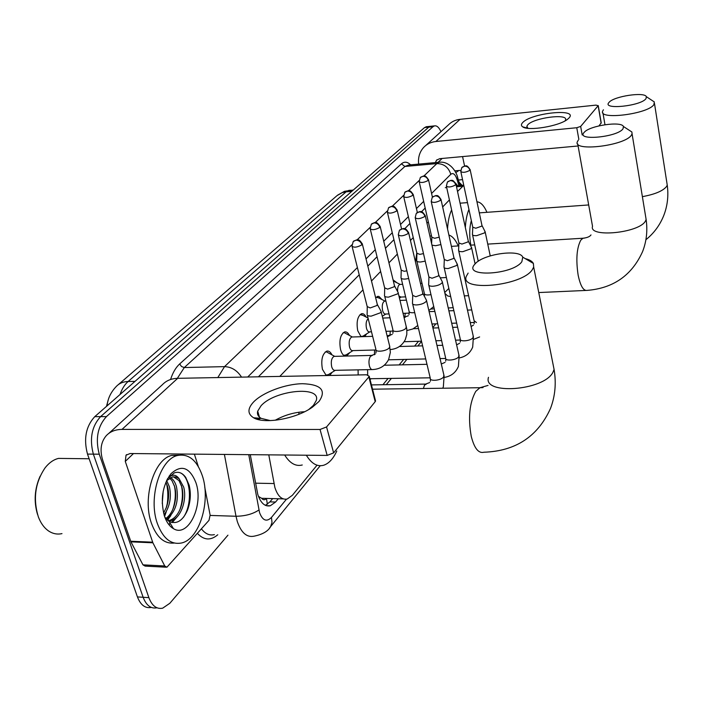 <?xml version="1.0" encoding="UTF-8"?>
<svg xmlns="http://www.w3.org/2000/svg" width="703" height="703" viewBox="0 0 703 703"><rect width="100%" height="100%" fill="white"/><g stroke="black" fill="none" stroke-linecap="round" stroke-linejoin="round"><path stroke-width="1.05" d="M393.056 279.838L397.063 282.852M375.674 297.852L377.59 296.385L378.917 296.394L381.957 299.522M361.07 336.711L357.739 330.726C356.254 321.974 357.502 316.306 361.474 313.731C363.223 313.327 364.769 314.434 366.114 317.044M345.164 356.087C343.143 355.49 341.605 353.301 340.551 349.532C338.995 340.516 340.331 334.663 344.54 331.957C346.421 331.535 348.055 332.704 349.47 335.463M326.262 375.543L322.449 369.33C320.823 360.05 322.246 353.987 326.728 351.14C328.74 350.683 330.489 351.922 331.965 354.866M404.84 317.194L405.236 313.266M389.98 335.683L390.244 331.175M374.435 354.751L374.55 350.006M358.161 374.945L358.082 369.857M268.783 454.859L274.882 487.504C277.773 496.256 281.894 500.088 287.246 498.998L292.369 495.299L317.035 465.184M258.458 496.441L261.657 498.295C263.177 500.167 264.767 500.228 266.428 498.471M283.23 498.893L261.657 498.295M108.139 400.297L106.469 406.387M425.183 208.044L421.519 211.752L425.183 208.044M409.954 223.457L404.796 228.677L409.946 223.457M393.926 239.679L385.437 248.264L393.926 239.679M377.036 256.771L367.81 266.103L377.036 256.762M359.215 274.794L258.405 376.808L359.215 274.794M463.769 185.346L457.521 191.48M449.41 199.924L442.653 206.954M428.32 221.867L426.985 223.255M413.232 237.57L410.447 240.47M397.353 254.082L388.952 262.825M380.631 271.481L371.5 280.989M362.994 289.838L279.785 376.413M382.933 384.726L387.994 378.548M399.163 364.919L403.636 359.453M414.585 346.087L418.522 341.28M432.134 324.663L432.714 323.951M332.168 372.265L329.628 375.481M349.822 352.581L346.597 356.052M366.588 333.89L364.708 336.596M382.546 316.095L382.344 316.535M227.948 535.168L169.854 603.262L162.674 608.174C156.628 609.36 152.033 605.854 148.878 597.647L99.255 454.2C95.239 438.848 97.638 426.317 106.443 416.598L433.013 126.707L428.768 127.146L431.124 126.232L428.768 127.146L100.591 416.624L428.768 127.146L424.542 127.577L426.906 126.672M99.255 454.2L93.358 454.138C89.334 438.821 91.75 426.317 100.591 416.624C91.75 426.317 89.334 438.821 93.358 454.138L143.14 597.286L93.358 454.138L87.497 454.085C83.464 438.804 85.889 426.326 94.764 416.651L424.542 127.577M156.98 607.787C150.917 608.965 146.303 605.468 143.14 597.286C146.303 605.468 150.917 608.965 156.98 607.787M151.294 607.418C145.222 608.57 140.6 605.072 137.437 596.917L87.497 454.085M250.268 454.683L257.781 494.411C260.69 503.067 264.864 506.854 270.295 505.773L275.567 502.03L278.283 498.77M272.65 498.62L269.926 501.88L265.409 505.352M168.465 519.025L167.762 520.422L168.465 519.025M433.013 126.707L434.463 125.89C436.827 125.442 438.997 127.366 440.957 131.672M166.532 483.523C168.14 490.694 168.272 498.137 166.936 505.844M164.845 513.911L164.256 515.536M457.521 185.715L455.5 182.982M319.048 401.431L312.519 407.09C296.561 418.716 264.381 424.498 253.59 417.767C247.456 413.918 247.421 408.689 253.502 402.063C262.834 392.318 285.418 383.935 302.545 383.706C321.113 384.427 326.614 390.332 319.048 401.431M308.837 409.436L313.415 405.376L316.262 400.525C321.394 385.42 274.662 390.103 261.024 405.798L257.693 411.158C256.911 414.19 258.106 416.598 261.252 418.39L270.391 420.614M204.74 487.135L210.118 515.088L209.002 520.334L166.901 567.233L164.748 565.977L152.885 542.795L130.943 541.846L102.998 461.124C99.624 450.711 100.705 442.231 106.241 435.702C110.125 431.572 115.371 429.471 121.997 429.401L320.041 429.471L326.561 426.949L333.635 452.881L327.176 455.412L130.117 453.532L126.022 455.21L125.283 461.405L152.885 542.795M165.943 567.189L145.143 566.108L142.964 564.852L130.943 541.846M108.657 433.514L162.428 384.664C166.251 380.631 171.339 378.513 177.683 378.319L366.562 374.787L369.233 376.263L368.864 376.922L326.561 426.949M374.699 399.717L375.551 400.991L375.2 401.659L333.635 452.881M275.181 420.271C284.372 415.139 294.188 412.283 304.619 411.712M194.388 454.147L198.281 466.449M61.978 533.612C57.066 534.702 52.426 533.7 48.05 530.607C43.894 527.54 40.651 522.935 38.322 516.802C32.892 498.822 35.168 482.478 45.15 467.759C49.148 462.715 53.595 459.595 58.507 458.4L66.513 458.497M202.332 475.729C210.944 500.721 199.705 538.937 181.717 542.944C171.172 545.071 163.052 538.612 157.367 523.55C148.017 497.97 160.187 458.795 177.683 455.465C188.72 453.505 196.937 460.254 202.332 475.729M174.247 543.041C164.326 544.025 156.725 537.461 151.453 523.331C142.068 497.812 154.3 458.734 171.875 455.403L178.887 455.184M164.81 517.162L169.045 521.336C176.506 524.693 182.657 520.985 187.49 510.202C190.583 501.793 191.137 493.453 189.142 485.193L185.741 477.442C182.49 472.908 178.667 471.379 174.291 472.873L167.622 478.594M167.376 479.042L168.14 478.119C172.147 474.086 175.803 474.279 179.107 478.699L175.671 476.986L172.525 476.933L166.558 480.685M164.423 516.046C160.222 499.736 162.393 485.65 170.917 473.787C181.348 464.296 189.669 467.223 195.891 482.583C203.94 504.895 188.378 538.103 173.448 528.656C169.528 526.389 166.523 522.18 164.423 516.046M165.829 518.506C169.186 516.055 171.725 512.469 173.456 507.759C175.952 500.518 176.374 493.55 174.731 486.845L171.98 480.615L169.599 478.093M166.506 519.262C175.724 511.828 179.063 501.037 176.515 486.889C175.302 482.416 173.316 479.314 170.565 477.583M163.579 513.12L166.47 507.215C168.878 500.07 169.265 493.234 167.63 486.696L165.89 482.179M164.071 514.939C169.854 506.573 171.629 497.17 169.405 486.731L166.664 480.562M168.114 520.695L169.212 520.501C174.098 519.025 177.85 514.956 180.478 508.287C183.061 500.958 183.527 493.866 181.875 487.003L178.993 480.562L173.421 476.81M168.245 520.791L171.014 520.563C180.891 518.603 187.262 499.543 183.659 487.038L179.107 478.699M162.252 503.515L163.184 491.256M37.505 514.385C33.7 501.494 34.57 488.778 40.106 476.239M167.455 520.167L170.855 515.589M168.834 524.579L170.495 523.753M172.226 522.593L177.885 515.984M165.899 508.691C168.43 500.905 168.922 493.278 167.376 485.799M172.833 509.324C175.513 501.239 176.022 493.313 174.353 485.562M168.579 524.262L170.24 523.331M171.506 522.426L175.363 518.401M179.81 509.93C182.639 501.555 183.158 493.357 181.365 485.342M183.448 517.338C193.053 503.497 190.575 476.203 179.792 472.653M169.994 475.219L169.133 476.124M521.854 261.709L522.751 257.157C519.728 248.809 483.383 253.985 475.175 263.81L474.736 264.31C462.346 277.544 512.742 275.022 521.854 261.709M525.211 258.616C529.482 259.653 532.206 261.261 533.384 263.449L533.674 267.035L532.285 269.732C521.89 286.095 459.49 292.017 466.309 276.323L468.145 273.089M336.781 451.054C333.204 458.839 328.811 463.576 323.582 465.272C317.194 466.95 311.447 463.602 306.341 455.219M302.264 464.991C295.726 466.651 289.864 463.33 284.671 455.008M298.819 414.313L298.995 412.213M317.897 375.701L323.406 375.595M276.797 420.086L276.815 419.357M296.569 376.096L302.193 375.991M623.016 128.816L623.447 126.514C621.443 120.89 589.606 125.644 584.237 132.305L584.017 132.559C575.862 141.092 617.445 137.226 623.016 128.816M628.236 129.624L631.892 131.997L632.076 133.807L631.373 135.178C624.888 145.749 572.725 151.98 577.339 141.795L578.27 140.152M444.929 293.415L447.767 296.016L450.685 296.587M453.189 307.668L448.242 307.976M433.83 308.845L431.167 309.03M448.892 235.03C452.424 236.182 455.544 239.82 458.251 245.927M415.464 261.955L416.791 252.887M646.013 98.605L646.365 96.689C644.581 91.627 613.921 96.285 609.132 102.278L608.947 102.497C601.636 110.099 641.118 106.065 646.013 98.605M651.365 99.984L654.326 101.944L653.895 104.598C648.184 114.018 598.473 120.239 602.647 111.162L603.429 109.782M471.335 220.593C469.358 227.877 469.191 236.067 470.834 245.154M465.351 227.605C465.755 220.267 466.95 214.213 468.936 209.441M476.95 201.814C480.676 202.069 484.007 205.566 486.951 212.315M447.547 228.976C447.978 221.146 449.34 214.81 451.616 209.951M412.433 302.993C412.283 304.329 413.742 304.979 416.8 304.935C420.974 304.575 424.067 303.45 426.08 301.543L426.58 300.48L426.053 299.469M398.443 235.338L412.661 295.365L415.825 296.745L422.529 294.302L422.714 293.002M369.857 378.724L430.192 377.819M428.619 284.425C428.496 285.699 429.937 286.306 432.951 286.244C437.029 285.875 440.025 284.785 441.95 282.975L442.415 282L441.932 281.077M415.324 218.194L428.874 276.956L432.011 278.247L438.523 275.901L438.698 274.706M367.599 369.664L367.695 374.857M443.971 266.815C443.857 268.028 445.289 268.599 448.268 268.52L456.994 265.374L456.994 263.625M431.308 201.954L444.261 259.504L447.363 260.716L453.681 258.449L453.848 257.36M458.549 250.092C458.453 251.252 459.876 251.779 462.811 251.683L471.291 248.66L471.291 247.052M446.475 186.55L458.866 242.939L461.941 244.064L468.075 241.885L468.233 240.883M472.416 234.187C472.328 235.294 473.734 235.795 476.634 235.681L484.877 232.763L484.885 231.278M460.887 171.919L472.75 227.183L475.799 228.238L481.757 226.138L481.915 225.206M325.63 375.094L328.266 374.681L335.305 370.323M334.883 356.351L334.048 356.377C331.552 357.976 330.753 361.395 331.658 366.623C332.484 369.356 333.653 370.595 335.173 370.323L371.931 369.576M367.063 314.206C366.913 315.524 368.293 316.165 371.228 316.13L380.604 312.712L381.202 311.543L380.631 310.506M352.168 246.709L367.194 306.57L370.2 307.94L376.993 305.48L377.221 304.074M328.846 353.161L326.429 351.851L325.181 352.027M343.697 355.323L346.069 354.918L353.011 350.595M352.493 336.983L351.737 337.009C349.382 338.538 348.644 341.834 349.514 346.913C350.305 349.619 351.43 350.85 352.88 350.604L375.956 349.971M384.471 295.322C384.33 296.569 385.71 297.176 388.61 297.114L397.696 293.828L398.25 292.756L397.74 291.807M370.305 229.24L384.638 287.852L387.625 289.126L394.198 286.762L394.418 285.48M346.403 333.837L344.198 332.66L343.073 332.818M360.841 336.544L362.985 336.148L369.822 331.86M368.214 318.758C366.237 320.515 365.648 323.652 366.465 328.187C367.23 330.867 368.31 332.097 369.699 331.86L371.492 331.807M400.982 277.413C400.859 278.608 402.221 279.17 405.086 279.091L408.671 278.52M387.494 212.693L401.176 270.101L404.137 271.296L406.852 270.848M363.108 315.48L360.077 314.566M385.147 301.086L384.532 301.121C382.441 302.501 381.791 305.594 382.581 310.392C383.32 313.037 384.356 314.259 385.692 314.039L389.031 313.907M416.659 260.4C416.545 261.542 417.907 262.07 420.728 261.982L425.227 261.129M403.794 196.998L416.879 253.247L419.823 254.363L423.487 253.607M379.014 298.028L376.246 297.202M398.935 295.945L400.93 297.07L405.631 296.859M431.967 245.162L435.596 245.716L440.895 244.556M419.287 182.095L431.809 237.219L434.726 238.273L439.226 237.157M394.181 281.411L393.293 280.787M400.323 284.425L399.761 284.451C398.135 285.313 397.423 287.694 397.626 291.604M569.052 117.946L567.426 119.396C558.938 126.25 528.058 131.312 522.645 126.812C521.046 125.714 521.037 124.326 522.619 122.647C530.862 112.981 578.578 107.981 569.052 117.946M565.063 120.881L565.581 119.87C568.042 113.236 533.498 117.867 527.716 124.87L526.837 126.285L527.927 128.306M418.663 164.107C417.916 157.463 419.621 151.857 423.786 147.279C427.011 143.957 431.044 142.024 435.886 141.505L576.768 127.726L580.669 126.417L582.189 134.967M425.754 145.486L448.338 124.976C451.484 121.742 455.395 119.853 460.078 119.317L596.003 105.116L598.139 105.74L580.669 126.417M601.214 122.823L598.982 125.863M578.086 145.978L439.665 158.685L436.519 160.222L435.368 162.595M462.565 156.576L464.569 165.952M458.382 180.038L462.539 179.634M462.135 185.337L459.015 182.147M455.746 172.639L458.874 170.504L460.729 170.398M454.762 170.829L456.177 170.741M461.484 185.39L459.121 182.49M255.497 483.181L273.95 483.55M266.463 498.471L267.36 504.279M255.927 418.821L259.925 418.803M445.307 187.683L446.695 187.569M456.502 186.77L462.53 186.277M118.324 384.638L337.097 195.575L342.317 192.596L346.148 191.822L128.122 381.501C123.473 381.632 119.695 383.117 116.786 385.965C111.399 391.386 108.218 397.511 107.251 404.322M350.489 190.232L348.811 190.372L346.148 191.822L351.781 191.357M135.002 381.377L128.122 381.501C124.677 384.55 121.979 388.882 120.028 394.506M137.437 596.917L148.878 597.647M94.764 416.651L106.443 416.598M269.926 501.88L275.567 502.03M248.757 454.665L259.548 512.601C262.623 520.615 266.595 522.224 271.455 517.443L286.473 499.165M269.53 527.988L270.593 526.644C268.036 531.283 262.518 534.465 254.02 536.187C246.771 537.646 241.199 532.751 237.298 521.494L236.006 516.257L210.171 515.431M320.234 465.729L270.593 526.644L271.999 522.417L271.455 517.443M217.772 534.763C210.663 540.774 203.879 540.308 197.411 533.384M201.436 528.858C205.25 533.849 209.573 535.783 214.397 534.631M170.574 379.497C172.736 372.695 175.776 367.511 179.687 363.926L401.439 163.834C404.366 161.356 407.415 161.69 410.57 164.836M217.816 377.573L224.538 366.632L184.309 367.546L177.349 378.328M258.924 509.991C252.895 514.025 245.259 516.116 236.006 516.257L224.406 454.437M423.891 175.987L436.844 163.597L404.875 166.479L184.309 367.546L181.515 366.518L179.687 363.926M458.901 185.601L457.108 179.634C455.28 174.265 453.171 172.49 450.79 174.3C448.54 167.261 443.901 163.694 436.844 163.597L439.094 162.252L440.693 162.138M408.707 165.003L404.875 166.479L401.439 163.834M241.542 377.124C237.192 370.402 231.524 366.904 224.538 366.632L351.895 244.837M357.177 239.785L370.059 227.464M375.209 222.543L387.274 211.014M392.292 206.207L403.592 195.399M408.496 190.715L419.102 180.566M450.79 174.3L431.589 193.466M423.663 201.374L416.448 208.58M408.364 216.647L400.525 224.477M392.265 232.719L383.741 241.234M375.297 249.662L366.026 258.915M357.388 267.535L247.72 377.01M457.222 176.233L457.715 177.815L457.108 179.634M177.683 378.319L121.997 429.401M375.2 401.659L368.864 376.922M133.482 453.567L125.283 461.405M130.679 541.24L152.63 542.18M327.176 455.412L320.041 429.471M142.964 564.852L164.748 565.977M166.286 511.635L164.581 516.512M483.014 387.59L479.947 387.722L475.764 391.369C469.463 402.784 467.961 417.784 471.256 436.378C474.332 448.347 478.55 453.628 483.892 452.231C515.607 451.141 537.813 436.537 550.511 408.417C555.177 396.149 556.372 383.17 554.087 369.479L553.041 364.242M488.488 377.309C482.451 395.077 543.252 390.886 552.822 372.52L554.087 369.479L533.674 267.035M584.395 238.115L583.007 238.229L580.801 240.136C576.715 247.913 575.819 259.556 578.13 275.066C580.423 285.998 583.455 291.104 587.225 290.383C613.429 288.212 631.874 275.295 642.568 251.639C646.54 241.401 647.718 230.672 646.119 219.459L645.723 217.034M577.725 143.957L592.532 226.331C588.349 237.983 639.422 233.053 645.468 221.014L646.119 219.459L632.076 133.807M642.375 196.655C655.064 194.318 663.166 190.873 666.681 186.33L667.226 185.021L666.919 183.044M408.311 233.484C407.318 230.505 405.323 228.967 402.327 228.87L399.409 230.347L398.293 234.705C400.183 236.507 403.522 236.103 408.311 233.484L408.522 232.289M412.661 303.968L430.254 378.065C429.19 381.659 441.194 380.622 443.646 376.887L443.839 374.875M426.405 384.058L424.533 385.086L423.382 388.495M424.964 216.41C424.014 213.501 422.072 211.998 419.137 211.919L416.273 213.387L415.192 217.622C417.064 219.31 420.324 218.905 424.964 216.41L425.166 215.311M428.821 285.313L445.623 357.959C444.612 361.377 456.388 360.323 458.716 356.773L458.901 354.927M440.746 200.232C439.823 197.385 437.934 195.926 435.06 195.865L432.257 197.315L431.194 201.436C433.066 203.026 436.247 202.622 440.746 200.232L440.93 199.23M444.155 267.623L460.219 338.864C459.252 342.115 470.808 341.052 473.022 337.668L473.198 335.981M455.711 184.88C454.823 182.095 452.978 180.68 450.175 180.627L447.416 182.059L446.37 186.075C448.233 187.578 451.352 187.174 455.711 184.88L455.887 183.966M458.716 250.83L474.103 320.709L476.458 322.528M469.929 170.302C469.077 167.578 467.275 166.198 464.525 166.154L461.818 167.578L460.79 171.488C462.653 172.903 465.694 172.507 469.929 170.302L470.096 169.458M361.94 244.811C360.903 241.832 358.908 240.294 355.955 240.18L353.222 241.498L352.001 246.059C353.785 247.851 357.098 247.43 361.94 244.811L362.194 243.519M372.397 355.384L370.428 356.359C368.943 358.811 368.592 361.948 369.374 365.797C370.173 368.574 371.298 369.831 372.757 369.558C380.068 369.145 385.376 365.771 388.671 359.418L390.35 352.379L389.567 345.735M367.326 315.225L375.868 349.163C374.743 352.572 386.571 351.368 389.295 347.783L389.831 346.799L381.167 311.763M379.857 227.412C378.873 224.503 376.931 223 374.04 222.913L371.36 224.213L370.156 228.651C371.94 230.329 375.174 229.916 379.857 227.412L380.103 226.225M384.699 296.244L392.863 329.549C391.791 332.791 403.399 331.588 405.983 328.178L406.246 326.297M389.26 335.797L387.371 336.834M396.844 210.926C395.886 208.079 393.996 206.629 391.167 206.55L388.531 207.842L387.362 212.148C389.146 213.738 392.3 213.325 396.844 210.926L397.072 209.846M401.185 278.256L408.997 310.946C408.997 312.475 410.904 313.037 414.717 312.624M405.288 317.202L404.128 317.519M412.942 195.285C412.028 192.508 410.183 191.093 407.415 191.031L404.831 192.306L403.68 196.506C405.455 198 408.548 197.596 412.942 195.285L413.162 194.3M416.835 261.173L424.322 293.265C424.445 294.891 426.668 295.357 430.983 294.645M428.25 180.434C427.362 177.718 425.561 176.33 422.846 176.286L420.315 177.551L419.181 181.638C420.956 183.052 423.979 182.648 428.25 180.434L428.452 179.529M440.245 277.852L446.387 277.509M460.078 119.317L435.886 141.505M601.144 123.201L598.139 105.74M442.125 158.456L438.057 162.349M578.85 139.379L576.768 127.726M456.291 185.812L463.734 185.205M337.651 195.109L344.523 191.313L353.328 189.995M426.009 126.76L434.463 125.89M266.165 505.659L270.295 505.773M460.026 185.504L457.715 177.815C456.502 171.356 449.375 160.899 439.094 162.252L409.014 164.977M386.281 384.682L391.316 378.495M402.441 364.848L406.896 359.382M417.802 345.999L421.545 341.394M432.811 327.572L435.851 323.846M309.592 408.988L312.519 407.09M261.252 418.39L253.59 417.767M257.693 411.158L259.433 417.116M126.654 454.604L126.022 455.21M375.551 400.991L369.233 376.263M166.699 480.377L168.14 478.119M168.825 477.056L170.917 473.787M171.014 520.563L169.212 520.501M169.045 521.336L173.448 528.656M177.683 455.465L171.875 455.403M89.132 458.76L58.507 458.4M522.751 257.157L533.384 263.449M372.537 389.19L479.947 387.722L488.031 385.429M623.447 126.514L631.892 131.997M464.314 295.884L468.593 295.691M538.762 292.553L585.634 290.453M431.519 235.927L429.893 236.032M487.75 244.108L583.007 238.229C587.181 237.755 589.843 236.647 590.995 234.916M451.405 246.349L458.778 245.892M470.342 245.18L474.718 244.908M645.899 239.732C653.904 233.273 659.845 225.232 663.72 215.619C667.516 205.856 668.685 195.662 667.226 185.021L654.484 103.455M646.365 96.689L654.326 101.944M467.477 202.622L460.061 203.185M604.967 124.703L602.946 112.919M479.297 212.868L588.683 204.951M442.741 388.232L443.365 386.773L444.094 375.964L426.554 300.699M429.726 382.529L425.702 384.084L371.439 384.901M412.696 295.858L412.503 302.765M399.858 229.872L403.302 228.484C403.768 229.108 405.104 226.586 408.68 232.93L422.881 293.696M430.491 379.137L430.377 381.29M422.907 293.538L426.58 300.48M371.061 378.847L370.042 379.453M444.349 377.414C451.115 376.281 455.799 372.616 458.409 366.412L459.121 355.911L442.38 282.202M445.061 362.388L441.299 363.996M428.909 277.404L428.689 284.214M416.721 212.912L419.77 211.577C420.394 212.359 421.238 209.222 425.306 215.891L438.839 275.339M384.26 365.244L426.985 364.312M445.843 358.934L445.711 361.14M438.865 275.198L442.415 282M388.487 359.813L425.71 358.934M440.043 358.592L445.623 358.46M459.437 357.897C465.817 356.606 470.237 353.003 472.688 347.08L473.4 336.878L457.398 264.653M459.621 343.266L456.616 344.857M444.278 259.917L444.032 266.622M432.697 196.849L435.869 195.539C436.51 196.137 437.591 193.694 441.053 199.757L453.971 257.931M399.401 346.517L422.608 345.858M436.985 345.454L442.697 345.287M460.412 339.751L460.28 342.01M453.997 257.808L457.425 264.469M404.146 341.711L421.492 341.192M435.886 340.762L441.607 340.586M455.553 340.173L460.447 340.024M473.47 325.076L471.115 326.57M475.096 263.897L471.66 247.992M458.883 243.308L458.611 249.916M447.846 181.602L450.975 180.32C451.563 180.926 452.574 178.492 456.001 184.441L468.347 241.41M413.39 328.705L418.487 328.529M432.925 328.037L438.663 327.835M452.635 327.361L457.591 327.194M474.27 321.526L474.13 323.819M479.622 336.939L473.743 339.321M468.365 241.287L471.687 247.816M431.976 323.978L437.723 323.775M451.713 323.275L456.669 323.099M470.237 322.615L474.34 322.475M490.237 255.883L485.219 232.139M472.768 227.517L472.469 234.029M462.24 167.129L465.114 165.882C465.676 166.62 466.423 163.667 470.193 169.898L482.012 225.689M429.102 311.64L434.858 311.411M448.892 310.849L453.857 310.656M467.469 310.111L471.731 309.944M478.242 261.27L472.557 234.872M482.03 225.584L485.246 231.981M375.929 352.976L376.123 350.226M367.238 307.097L367.142 313.977M353.627 241.094L356.948 239.785C357.405 240.391 358.785 237.922 362.37 244.178L377.397 304.794M334.637 356.316L326.429 351.851M334.048 356.377L371.641 355.419L375.253 354.092M377.423 304.636L381.202 311.543M392.889 333.327L393.091 330.515M398.214 292.958L406.8 329.066L406.8 334.47L405.323 339.54C402.221 345.612 397.204 348.952 390.279 349.567M384.673 288.327L384.541 295.111M371.755 223.818L374.717 222.561C375.323 223.308 376.193 220.259 380.261 226.832L394.576 286.13M352.282 336.957L344.198 332.66M351.737 337.009L372.634 336.342M387.133 335.876L392.204 334.443M394.603 285.989L398.25 292.756M386 331.315L393.162 331.078M408.97 314.672L409.199 311.824M417.775 325.515L412.837 328.969L406.94 330.568M401.211 270.532L401.044 277.219M388.926 207.447L391.966 206.216C392.617 206.814 393.671 204.353 397.204 210.39L401.545 228.826M368.029 318.037L361.087 314.434M382.731 318.072L389.98 317.791M404.067 317.255L408.294 315.796M385.815 314.039L382.283 316.262M403.127 313.353L409.287 313.107M424.436 296.429L424.498 294.065M433.733 306.561L428.839 310.533M416.905 253.642L416.712 260.224M405.218 191.919L408.285 190.715C408.742 191.321 409.867 188.879 413.285 194.793L417.336 212.429M384.998 301.069L377.159 297.088M384.532 301.121L385.877 301.06M400.016 300.436L406.413 300.155M401.035 297.07L399.445 298.072M448.848 288.441L444.727 292.492M431.835 237.579L431.633 243.669M420.693 177.174L423.575 175.996C424.111 176.681 424.884 173.94 428.558 179.977L432.407 197.13M400.192 284.407L393.337 280.989M399.761 284.451L402.626 284.311M420.482 283.423L422.002 283.344M527.777 128.218L522.645 126.812M526.837 126.285L527.092 127.594M437.038 159.73L436.519 160.222M601.241 123.016L598.244 105.573M458.874 170.504L454.779 170.855"/></g></svg>
